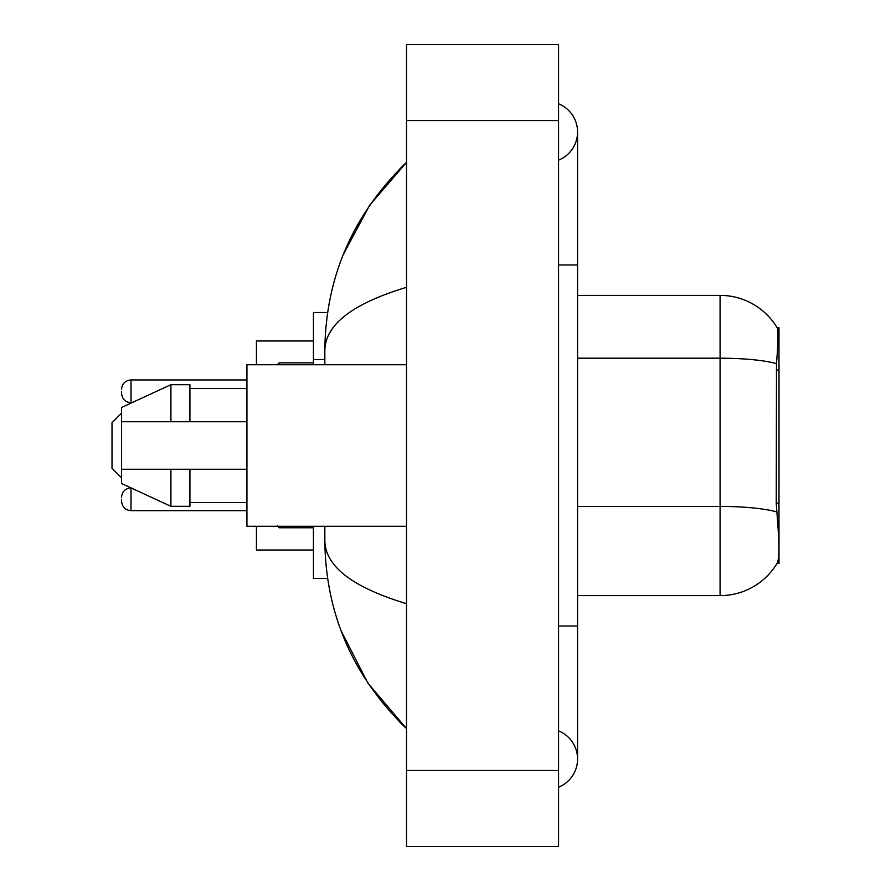 <?xml version="1.0" encoding="UTF-8"?>
<svg xmlns="http://www.w3.org/2000/svg" width="891" height="891" viewBox="0 0 891 891"><rect width="100%" height="100%" fill="white"/><g stroke="black" fill="none" stroke-linecap="round" stroke-linejoin="round"><path stroke-width="1.34" d="M778.99 503.103L776.239 503.103L777.453 519.609C779.369 543.41 779.369 557.788 777.453 562.744L777.119 563.312L778.99 563.312L778.99 327.688L777.264 327.921A66.513 66.513 0 0 0 720.084 295.378A66.513 66.513 0 0 1 777.119 327.688A66.513 66.513 0 0 0 720.084 295.378L577.568 295.378M327.61 312.485L313.432 312.485L313.432 364.742M327.61 578.515L313.432 578.515L313.432 526.258M558.568 626.028L577.568 626.028L577.568 131.957A30.405 30.405 0 0 1 558.568 160.146A30.405 30.405 0 0 0 558.568 103.779A30.405 30.405 0 0 1 577.568 131.957A30.405 30.405 0 0 0 558.568 103.779A30.405 30.405 0 0 1 577.568 131.957M558.568 787.221A30.405 30.405 0 0 0 558.568 730.854A30.405 30.405 0 0 1 558.568 787.221A30.405 30.405 0 0 0 577.568 759.043A30.405 30.405 0 0 1 558.568 787.221M406.541 287.303C352.803 303.508 325.56 324.435 324.836 350.107L324.836 364.742M324.836 526.258L324.836 540.893C325.438 566.476 352.68 587.414 406.541 603.697M406.541 846.45L558.568 846.45L558.568 44.55L406.541 44.55L406.541 846.45M324.836 350.107C325.649 277.034 352.881 214.453 406.541 162.362L369.665 205.22L343.336 254.447M341.03 630.616L367.838 683.074L406.541 728.638C352.881 676.547 325.649 613.966 324.836 540.893M777.453 562.744A66.513 66.513 0 0 1 720.084 595.622L577.568 595.622M776.239 503.103L776.507 363.628C778.155 342.957 778.411 331.062 777.264 327.921A66.513 66.513 0 0 0 720.084 295.378L720.084 358.193L577.568 358.193M406.541 364.742L246.93 364.742L246.93 526.258L406.541 526.258M170.916 421.744L121.51 421.744L121.51 407.499L170.916 384.689L170.916 421.744L246.93 421.744M170.916 384.689L189.917 384.689L189.917 421.744M246.93 469.256L189.917 469.256L189.917 506.311L170.916 506.311L170.916 469.256L121.51 469.256L121.51 483.501L170.916 506.311M121.51 421.744L121.51 469.256L134.084 469.256M189.917 469.256L170.916 469.256M121.51 499.272L121.51 501.176L121.51 499.272M121.51 391.338L121.51 393.243L121.51 391.338M121.51 413.201L112.01 422.702L112.01 468.298L121.51 477.799M256.43 526.258L256.43 550.014L313.432 550.014M313.432 340.986L256.43 340.986L256.43 364.742M778.99 370.088L776.239 370.088M324.836 359.596L313.432 359.596M558.568 264.972L577.568 264.972M406.541 770.437L558.568 770.437M406.541 120.563L558.568 120.563M720.084 595.622L720.084 358.193A66.513 11.55 180 0 1 776.507 363.628M776.718 511.902A66.513 11.55 180 0 0 720.084 506.411L577.568 506.411M121.51 497.378C122.123 491.554 125.297 488.391 131.01 487.878L131.01 510.677L246.93 510.677M279.228 526.258L279.228 527.784L313.432 527.784M246.93 379.945L131.01 379.945L131.01 402.743C125.297 402.231 122.123 399.068 121.51 393.243M313.432 362.837L279.228 362.837L279.228 364.742M577.568 626.028L577.568 759.043M406.541 162.362L399.936 168.744M406.541 728.638L399.936 722.256M189.917 388.498L246.93 388.498M189.917 502.502L246.93 502.502M131.01 510.677C125.297 510.164 122.123 507.001 121.51 501.176M279.228 527.784L277.324 525.879M131.01 402.743L131.801 402.743M131.01 379.945C125.297 380.457 122.123 383.62 121.51 389.445M279.228 362.837L277.324 364.742"/></g></svg>
